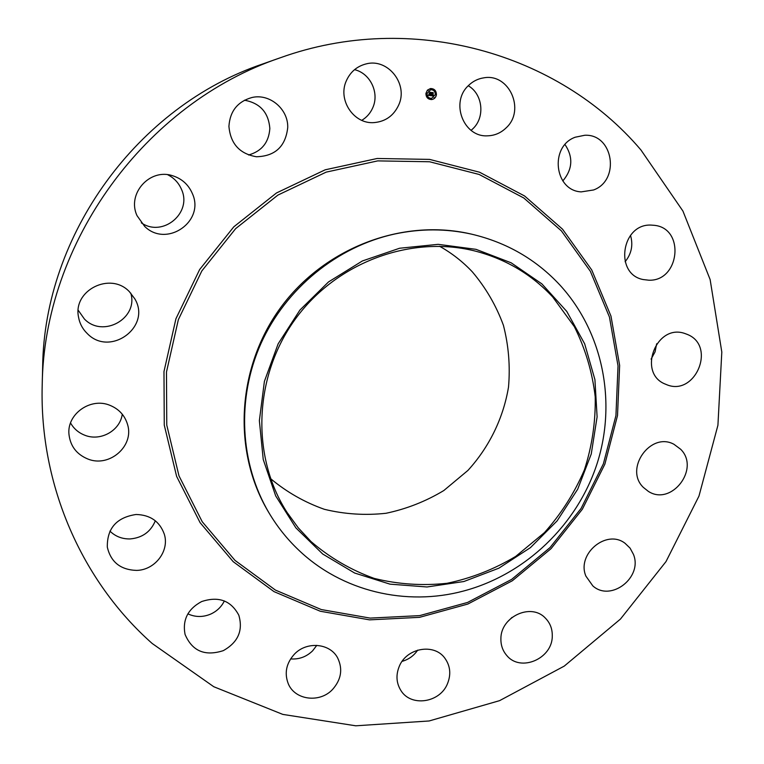 <?xml version="1.0" encoding="UTF-8"?>
<svg xmlns="http://www.w3.org/2000/svg" width="764" height="764" viewBox="0 0 764 764"><rect width="100%" height="100%" fill="white"/><g stroke="black" fill="none" stroke-linecap="round" stroke-linejoin="round"><path stroke-width="1.15" d="M468.256 85.749C482.781 94.029 485.264 117.093 473.021 128.619L471.101 130.367M468.399 85.606C472.773 81.318 477.892 78.73 483.784 77.842C509.235 73 525.661 110.14 506.236 127.779C500.907 132.974 494.614 135.658 487.375 135.83C463.509 137.272 450.091 102.347 468.399 85.606M42.192 385.467L42.65 366.949C44.121 234.71 137.615 106.091 262.94 63.89L280.407 57.739C411.72 10.429 558.837 53.069 640.958 150.002L682.94 211.084L710.128 279.548L721.808 352.032L717.921 425.252L698.974 496.084L666.007 561.578L620.473 619.05L564.243 666.112L499.58 700.655L429.091 720.977L355.757 725.8L282.823 714.407L213.777 686.731L152.198 643.489C82.264 581.614 39.422 485.646 42.192 385.467C43.72 242.704 145.093 103.245 280.407 57.739M565.026 144.568C573.363 157.145 572.628 169.274 562.82 180.944M630.501 235.341C633.318 245.024 631.513 253.82 625.114 261.727M656.668 343.771L655.063 351.87L651.081 359.128M512.033 617.388L507.306 622.011M417.698 650.126C413.84 655.76 408.644 659.504 402.122 661.347M316.783 645.351L312.619 650.823C306.402 656.839 299.058 659.542 290.606 658.912M224.358 600.953C221.426 606.855 216.89 611.229 210.759 614.065C202.957 617.35 195.326 617.283 187.868 613.855M155.331 520.781C150.747 531.801 142.333 537.856 130.109 538.935C122.173 539.088 115.44 536.481 109.92 531.104M122.269 414.212C120.158 430.59 100.6 441.64 84.842 435.251C78.568 432.806 73.802 428.709 70.546 422.95M130.778 293.137C138.58 318.435 102.939 338.433 84.384 318.999L78.224 310.26M167.727 174.746C174.087 177.964 178.671 182.825 181.469 189.338C192.557 212.869 162.751 237.785 141.302 222.811M244.461 100.208C260.075 103.073 268.536 112.499 269.835 128.495C268.842 142.429 261.756 151.253 248.567 154.987M354.525 69.677C370.215 73.22 379.546 92.721 372.842 107.571C370.483 113.072 366.787 117.322 361.764 120.34M223.279 650.651C204.924 656.543 192.175 651.119 185.05 634.378C182.329 619.91 187.858 608.975 201.629 601.564C218.58 595.968 230.976 600.523 238.826 615.24C243.238 630.558 238.062 642.362 223.279 650.651M651.224 225.093L654.404 225.332C685.365 228.388 679.664 281.62 648.741 280.197L643.24 279.557C614.046 274.286 621.323 223.422 651.224 225.093M136.555 570.402C120.569 569.858 110.818 562.103 107.313 547.139C107.008 528.306 116.596 517.429 136.068 514.487C150.25 514.869 159.647 521.401 164.27 534.084C169.751 550.834 155.016 570.145 136.555 570.402M687.371 334.441C716.775 346.044 694.963 397.309 666.189 384.473L665.597 384.225C637.042 373.586 655.98 323.229 684.792 333.476L687.371 334.441M87.784 458.983C76.601 454.322 70.326 446.109 68.97 434.344C66.755 414.012 90.677 397.127 109.93 405.321C118.907 409.007 124.771 415.358 127.512 424.364C134.531 445.956 109.338 467.96 87.784 458.983M680.657 449.261C700.454 468.638 671.441 506.484 648.349 491.376L643.374 487.413C623.94 468.943 650.641 431.345 673.982 444.304L680.657 449.261M87.316 333.601C82.627 329.045 79.704 323.592 78.558 317.222C72.599 290.263 110.541 271.392 129.412 291.714L134.817 298.848C151.702 326.734 110.102 357.323 87.316 333.601M633.404 554.282C643.068 577.192 610.933 602.338 592.835 585.902L585.912 576.142C576.342 554.024 606.559 528.764 625.067 543.309L630.061 548.113L633.404 554.282M137.062 215.706C126.652 193.855 149.725 167.956 172.616 175.739C181.851 178.68 188.402 184.563 192.289 193.397C205.373 221.197 166.743 248.195 144.73 226.459L137.062 215.706M552.276 636.02C552.515 658.711 520.494 672.53 506.761 655.483C502.741 650.832 500.783 645.265 500.897 638.809C500.573 616.815 530.894 602.643 545.19 617.933C550.061 622.803 552.42 628.829 552.276 636.02M228.923 126.337C229.964 111.133 237.661 101.516 252.034 97.486C269.768 93.303 288.391 109.185 287.722 127.607C285.564 146.516 275.136 156.228 256.427 156.754C239.629 153.841 230.461 143.699 228.923 126.337M447.532 683.579C440.045 702.966 410.631 707.263 400.718 690.207C396.325 682.882 395.819 674.994 399.2 666.542C406.448 647.834 434.248 642.925 444.925 658.281C450.321 665.912 451.19 674.345 447.532 683.579M346.302 80.879C350.265 72.017 356.798 66.382 365.899 63.966C387.806 57.777 408.568 84.116 398.693 105.031C393.727 115.67 385.562 121.524 374.198 122.593C353.961 124.465 337.478 100.103 346.302 80.879M332.579 689.434C319.82 703.31 294.847 700.187 288.248 683.675C284.218 673.074 286.261 663.247 294.369 654.204C306.651 641.006 330.067 643.145 337.669 657.966C342.969 669.073 341.269 679.559 332.579 689.434M575.187 137.224L584.756 135.266C613.272 133.69 620.511 180.237 593.561 189.978L581.223 191.879C554.387 190.733 549.278 146.497 575.187 137.224M439.548 246.247C451.858 253.151 462.803 261.718 472.4 271.927C485.894 287.894 496.228 305.686 503.419 325.311C508.633 345.567 510.323 366.157 508.509 387.09C503.323 418.175 489.227 447.074 467.921 470.433L443.836 490.526C425.806 501.385 406.534 508.967 386.03 513.274C365.23 515.547 344.679 514.229 324.385 509.311C304.683 502.349 286.758 492.14 270.609 478.665M552.744 297.024L574.347 326.658C585.367 348.737 592.32 372.097 595.213 396.764C595.691 421.632 592.09 446.004 584.403 469.87C574.509 492.933 561.196 513.847 544.465 532.604L515.71 556.402C494.232 569.256 471.35 578.224 447.045 583.295C422.406 585.95 398.12 584.317 374.188 578.396C350.972 570.039 329.933 557.768 311.072 541.6L298.199 527.752L287.016 512.377C250.926 456.366 253.638 376.346 295.362 319.046C336.991 261.68 412.264 234.405 476.679 251.452C506.637 259.559 531.992 274.753 552.744 297.024M399.601 248.243L362.384 260.963L328.53 281.926L299.927 310.05L278.153 343.819L264.401 381.37L259.368 420.649L263.236 459.498L275.68 495.874L295.907 527.905L322.723 554.024L354.658 573.038L390.012 584.154L427.019 586.972L463.891 581.519L498.902 568.168L530.445 547.626L557.118 520.886L577.699 489.199L591.25 453.997L597.104 416.896L594.917 379.593L584.68 343.848L566.754 311.397L541.877 283.883L511.135 262.797L475.982 249.331L438.154 244.337L399.601 248.243M463.633 591.002C406.066 606.501 341.88 591.441 298.523 549.937C286.997 538.983 277.122 526.568 268.89 512.692L268.116 511.393C232.428 451.323 236.639 368.105 280.292 308.102C323.898 248.052 401.768 218.361 469.908 233.774L471.388 234.109C506.522 242.35 536.099 259.397 560.117 285.268C603.092 332.34 616.777 402.112 597.133 463.49C577.259 524.839 525.508 574.528 463.633 591.002M471.388 234.109C446.195 228.531 420.62 228.503 394.663 234.013C337.22 246.543 285.717 288.477 260.935 343.561C236.353 398.741 239.896 463.528 268.89 512.692M436.425 94.679C435.938 97.458 434.363 99.081 431.708 99.549C427.945 99.406 426.016 97.362 425.92 93.409L427.41 90.142L430.495 88.538C434.334 88.605 436.311 90.649 436.425 94.679M431.67 99.559C434.305 99.072 435.862 97.448 436.339 94.688C436.244 90.677 434.277 88.634 430.457 88.548M430.609 89.713L426.961 93.552C427.038 96.675 428.556 98.289 431.526 98.394L431.574 98.384M430.581 98.632L430.638 99.301M426.407 93.151L426.436 93.819M427.41 96.799L427.515 97.458M431.622 88.796L431.708 89.455M428.107 89.837L428.232 90.496M435.795 94.287L435.862 94.946M434.047 97.591L434.153 98.25M434.745 90.639L434.869 91.298M427.038 93.542L430.648 89.703C433.675 89.76 435.222 91.374 435.308 94.545L431.612 98.384C428.642 98.279 427.114 96.665 427.038 93.542M431.001 95.691L431.412 95.003L432.118 95.605L432.223 92.711L433.274 92.836L432.663 95.471L433.379 95.175L432.644 95.653L433.494 95.213L433.751 95.997L431.001 95.691M430.867 95.519L431.335 94.889L430.867 95.519M431.67 95.309L431.966 92.482L433.14 92.625L432.09 92.559L431.794 95.395M430.791 95.662L428.403 95.376L428.862 94.698L430.036 95.366L430.161 94.249L429.912 95.223L428.986 94.86L429.865 95.147L429.96 94.22L429.206 94.545L429.311 93.533L430.18 94.039L430.056 92.482L431.183 92.616L430.791 95.662M430.581 93.934L431.097 92.625L430.065 92.501M428.356 95.185L428.728 94.707M429.053 94.44L429.158 93.399L429.053 94.44M429.54 93.762L429.769 92.215L431.097 92.377L429.893 92.291L429.979 93.876M430.695 95.653L430.619 94.297M430.18 94.039L429.301 93.628M429.836 95.213L429.196 95.07M430.036 95.366L429.177 95.204M433.666 95.987L433.551 95.357M432.997 95.5L433.198 92.845L432.243 92.73M430.963 95.519L431.211 94.994M433.092 92.683L431.985 92.501M431.058 92.434L429.779 92.234M436.187 94.65L435.547 94.574L436.187 94.65M561.397 230.881L590.343 271.268L609.443 317.031L618.028 365.899L615.937 415.568L603.398 463.786L581.098 508.442L550.061 547.549L511.66 579.379L467.549 602.452L419.656 615.622L370.129 618.105L321.262 609.548L275.441 590.094L235.025 560.413L202.231 521.736L178.977 475.857L166.762 425.061L166.476 372.03L178.346 319.667L201.83 270.943L235.665 228.617L277.934 195.068L326.199 172.12L377.712 160.889L429.616 161.767L479.143 174.459L523.779 197.981L561.397 230.881M562.533 229.181L591.728 269.95L610.98 316.124L619.642 365.421L617.513 415.53L604.868 464.168L582.369 509.206L551.064 548.647L512.329 580.764L467.835 604.047L419.531 617.341L369.566 619.862L320.259 611.238L274.009 591.622L233.211 561.683L200.101 522.671L176.618 476.373L164.27 425.109L163.973 371.581L175.94 318.731L199.643 269.539L233.803 226.822L276.472 192.967L325.187 169.809L377.187 158.482L429.578 159.399L479.553 172.215L524.591 195.976L562.533 229.181"/></g></svg>
